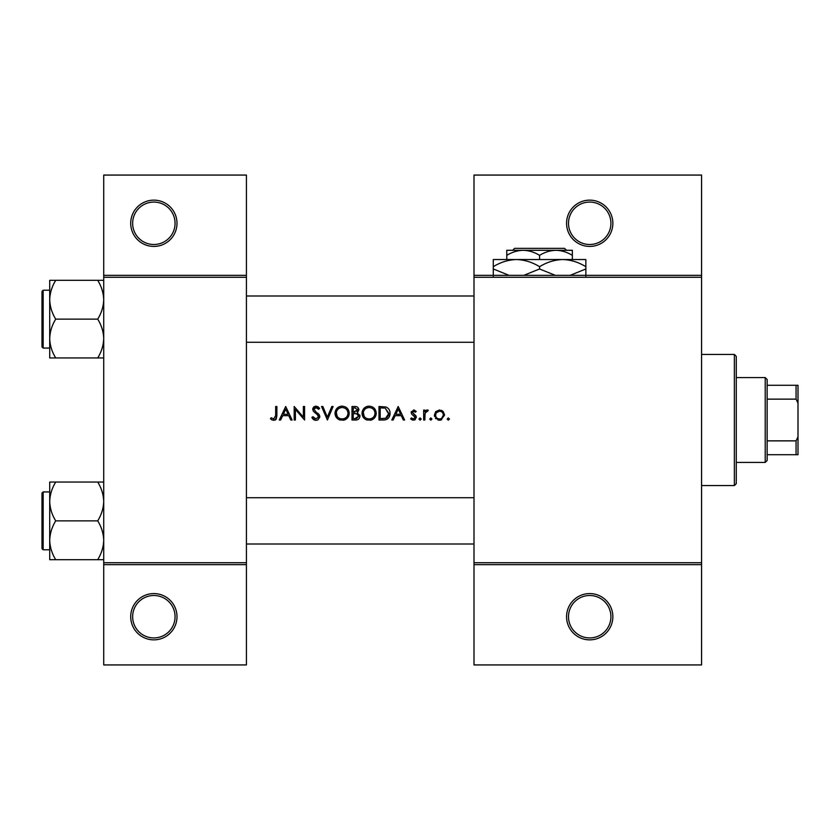 <?xml version="1.0" encoding="UTF-8"?>
<svg xmlns="http://www.w3.org/2000/svg" width="840" height="840" viewBox="0 0 840 840"><rect width="100%" height="100%" fill="white"/><g stroke="black" fill="none" stroke-linecap="round" stroke-linejoin="round"><path stroke-width="1.26" d="M176.999 616.718A23.142 23.142 0 0 1 153.857 639.86A23.142 23.142 0 0 1 130.714 616.718A23.142 23.142 0 0 1 153.857 593.575A23.142 23.142 0 0 1 176.999 616.718M132.647 616.718A21.21 21.21 0 0 0 153.857 637.928A21.21 21.21 0 0 0 175.066 616.718A21.21 21.21 0 0 0 153.857 595.497A21.21 21.21 0 0 0 132.647 616.718M176.999 223.283A23.142 23.142 0 0 1 153.857 246.424A23.142 23.142 0 0 1 130.714 223.283A23.142 23.142 0 0 1 153.857 200.141A23.142 23.142 0 0 1 176.999 223.283M132.647 223.283A21.21 21.21 0 0 0 153.857 244.503A21.21 21.21 0 0 0 175.066 223.283A21.21 21.21 0 0 0 153.857 202.072A21.21 21.21 0 0 0 132.647 223.283M612.853 616.718A23.142 23.142 0 0 1 589.712 639.86A23.142 23.142 0 0 1 566.57 616.718A23.142 23.142 0 0 1 589.712 593.575A23.142 23.142 0 0 1 612.853 616.718M568.501 616.718A21.21 21.21 0 0 0 589.712 637.928A21.21 21.21 0 0 0 610.922 616.718A21.21 21.21 0 0 0 589.712 595.497A21.21 21.21 0 0 0 568.501 616.718M612.853 223.283A23.142 23.142 0 0 1 589.712 246.424A23.142 23.142 0 0 1 566.57 223.283A23.142 23.142 0 0 1 589.712 200.141A23.142 23.142 0 0 1 612.853 223.283M568.501 223.283A21.21 21.21 0 0 0 589.712 244.503A21.21 21.21 0 0 0 610.922 223.283A21.21 21.21 0 0 0 589.712 202.072A21.21 21.21 0 0 0 568.501 223.283M270.469 418.793L272.171 420L275.268 420L276.875 415.622L276.875 406.497L275.667 406.497L275.667 415.485L273.798 418.961L271.183 417.753L270.469 418.793L271.183 417.753L273.798 418.961L275.667 415.485M285.705 406.497L279.3 420L280.623 420L282.681 415.674L288.792 415.674L290.787 420L292.11 420L285.705 406.497M294.189 406.497L294.189 420L295.397 420L295.397 409.395L304.574 420L304.574 406.497L303.356 406.497L303.356 417.123L294.189 406.497M311.84 417.396L314.296 420L315.945 420.346L317.604 420L319.798 416.693L313.919 409.248L315.893 407.536L318.528 409.269L319.631 408.44L316.029 406.151L312.701 409.3L313.457 411.358L318.108 415.349L318.591 416.671L315.945 418.961L312.984 416.714L311.84 417.396L312.984 416.714L313.519 417.543M321.531 406.497L327.411 420L333.123 406.497L331.832 406.497L327.327 417.144L322.833 406.497L321.531 406.497M335.034 413.312C335.192 416.567 336.798 418.793 339.854 420L344.421 420C347.477 418.782 349.083 416.535 349.219 413.249C348.842 408.881 346.447 406.507 342.038 406.151C337.733 406.581 335.401 408.975 335.034 413.312M351.992 406.497L351.992 420L355.645 420C358.197 419.947 359.635 418.667 359.951 416.168L357.357 412.713L358.911 409.846C358.575 407.474 357.147 406.361 354.627 406.497L351.992 406.497M362.03 413.312C362.187 416.567 363.794 418.793 366.849 420L371.417 420C374.472 418.782 376.079 416.535 376.226 413.249C375.848 408.881 373.454 406.507 369.044 406.151C364.739 406.581 362.397 408.975 362.03 413.312M378.998 406.497L378.998 420L383.177 420C387.513 419.969 389.812 417.774 390.075 413.417C390.106 410.382 388.752 408.24 386.001 406.991L378.998 406.497M398.202 406.497L391.797 420L393.12 420L395.178 415.674L401.3 415.674L403.294 420L404.607 420L398.202 406.497M410.666 418.834L412.377 420L414.53 420L416.378 417.322L415.916 415.8L412.398 412.503L413.679 411.169L415.38 412.209L416.209 411.369L413.679 409.962L411.191 412.545L411.642 414.068L415.17 417.375L413.427 418.961L411.474 417.921L410.666 418.834L411.474 417.921L413.427 418.961L415.17 417.375L414.404 416.052M420.094 420.168L418.971 419.044L420.094 420.168L421.229 419.044L420.094 417.921L418.971 419.044L420.094 417.921L421.229 419.044M423.644 410.13L423.644 420L424.862 420L425.072 413.301L428.316 410.298L427.266 409.962L424.862 411.59L424.862 410.13L423.644 410.13M430.826 420.168L429.702 419.044L430.826 420.168L431.959 419.044L430.826 417.921L429.702 419.044L430.826 417.921L431.959 419.044M434.375 415.096L438.06 420L439.488 420.168L440.916 420L444.591 415.096L443.237 411.59L439.488 409.962L435.729 411.6L434.375 415.096M448.308 420.168L447.185 419.044L448.308 420.168L449.431 419.044L448.308 417.921L447.185 419.044L448.308 417.921L449.431 419.044M246.424 564.648L103.719 564.648L103.719 562.716L246.424 562.716L246.424 664.933L103.719 664.933L103.719 564.648M701.568 277.284L474.002 277.284L474.002 275.352L701.568 275.352L701.568 564.648L474.002 564.648L474.002 562.716L701.568 562.716M103.719 275.352L246.424 275.352L246.424 175.066L103.719 175.066L103.719 562.716M246.424 275.352L246.424 562.716M246.424 277.284L103.719 277.284M474.002 277.284L474.002 562.716M701.568 564.648L701.568 664.933L474.002 664.933L474.002 564.648M474.002 275.352L474.002 175.066L701.568 175.066L701.568 275.352M276.875 415.622L276.192 419.213M275.615 419.78L273.735 420.346M272.171 420L271.288 419.475M395.829 414.288L398.276 409.132L400.659 414.288L395.829 414.288L400.659 414.288M413.679 409.962L414.425 410.088M415.38 412.209L413.185 411.274M414.498 411.421L413.679 411.169L412.398 412.503L414.141 414.414M415.916 415.8L416.378 417.322M415.275 419.591L414.53 420M412.923 420.126L411.022 419.223M415.17 417.375L413.343 415.411M411.191 412.545L411.348 411.558M418.971 419.044L420.094 417.921M425.859 410.445L426.888 409.994M427.655 411.348L426.647 411.233M425.712 411.894L425.324 412.566M425.25 412.755L424.893 414.992M441.556 410.361L442.449 410.886M441.672 419.727L440.927 420M440.906 420L440.213 420.126M438.753 420.126L438.05 420M435.971 418.814L435.393 418.163M434.564 416.514L434.438 415.916M441.714 418.299L443.373 415.107C443.163 417.469 441.861 418.761 439.488 418.961C437.105 418.772 435.813 417.48 435.593 415.107C435.803 412.724 437.105 411.411 439.488 411.169C441.861 411.411 443.153 412.724 443.373 415.107C443.153 412.724 441.861 411.411 439.488 411.169L436.317 412.808M438.721 418.897L440.255 418.897M435.876 413.606L435.656 415.863M388.647 408.891L389.036 409.447M389.099 409.531L389.55 410.456M389.97 414.792L389.634 416.094M387.818 418.709L387.251 419.118M385.865 419.706L384.584 419.927M388.815 414.194L385.298 408.261L388.857 413.417L385.613 418.268L380.205 418.614L380.205 407.883L384.342 408.062M382.945 407.925L381.15 407.883M384.699 418.467L386.348 417.974M387.009 417.554L388.679 414.981M380.205 418.614L383.702 418.562M362.061 412.608L362.156 411.915M362.828 409.962L365.736 406.98M367.416 406.34L368.34 406.182M369.044 406.151C373.433 406.497 375.827 408.86 376.226 413.249L375.491 416.472M375.155 417.06L371.417 420M371.406 420L370.304 420.263M364.675 418.814L362.114 414.404M374.903 414.382L375.007 413.238C374.661 416.787 372.697 418.698 369.096 418.961C365.568 418.688 363.615 416.808 363.248 413.301C363.584 409.784 365.536 407.862 369.096 407.536C372.677 407.82 374.64 409.721 375.007 413.238C374.64 409.721 372.666 407.82 369.096 407.536L367.962 407.652M367.973 418.866L370.241 418.866M374.441 415.79L374.819 414.792M363.29 412.514L364.235 416.493M366.881 418.562L367.752 418.824M367.594 407.736L366.587 408.093M359.782 415.023L359.909 415.59M359.247 418.362L358.649 419.013M358.481 419.149L357.935 419.496M356.843 411.59L357.704 409.868L353.209 412.209L353.209 407.883L354.848 407.883L357.704 409.868L357.556 409.08M355.478 407.915L354.848 407.883M353.209 412.209L354.974 412.178M358.082 414.572L356.538 413.753L358.743 416.168L354.931 418.614L353.209 418.614L353.209 413.595L356.538 413.753L354.007 413.595M356.612 418.488L358.743 416.168L358.502 415.149M353.209 418.614L355.94 418.572M335.066 412.608L335.16 411.915M335.832 409.962L338.741 406.98M340.41 406.34L341.344 406.182M342.038 406.151C346.437 406.497 348.831 408.86 349.219 413.249L348.495 416.472M348.149 417.06L343.308 420.263M337.68 418.814L335.108 414.404M347.907 414.382L348.012 413.238C347.666 416.787 345.692 418.698 342.101 418.961C338.562 418.688 336.609 416.808 336.242 413.301C336.578 409.784 338.531 407.862 342.101 407.536C345.671 407.82 347.644 409.721 348.012 413.238C347.644 409.721 345.671 407.82 342.101 407.536L340.956 407.652M340.977 418.866L343.245 418.866M347.435 415.79L347.812 414.792M336.294 412.514L337.229 416.493M339.948 418.593L340.746 418.824M340.589 407.736L339.591 408.093M314.296 420L313.509 419.538M313.415 419.454L312.837 418.887M312.753 418.793L312.333 418.226M314.465 418.478L314.99 418.772M318.528 417.155L318.56 416.315M318.591 416.671L316.858 414.11M316.407 413.742L315.672 413.196M312.764 408.671L313.677 407.032L315.399 406.203M316.029 406.151L318.034 406.76M318.119 406.822L319.284 407.988M317.531 408.156L316.701 407.673M316.312 407.568L313.919 409.248L315.704 411.684M317.656 413.123L318.748 414.162M319.095 414.614L319.725 416M319.767 417.218L317.919 419.832M283.332 414.288L285.779 409.132L288.162 414.288L283.332 414.288L288.162 414.288M734.36 354.428L736.281 356.36L736.281 483.641L734.36 485.572L734.36 354.428L701.568 354.428M734.36 485.572L701.568 485.572M474.002 497.721L246.424 497.721M474.002 544.005L246.424 544.005M49.718 501.459L49.718 540.267C49.949 533.452 51.944 526.985 55.724 520.863C51.965 514.826 49.959 508.358 49.718 501.459C49.949 494.644 51.944 488.166 55.724 482.044L49.718 482.044L49.718 501.459M43.155 549.791L42 548.635L42 493.091L43.155 491.935L43.155 549.791L49.718 549.791M103.719 482.044L97.713 482.044C101.462 488.093 103.467 494.56 103.719 501.459C103.488 508.274 101.483 514.742 97.713 520.863L55.724 520.863M97.713 482.044L55.724 482.044M97.713 520.863C101.462 526.911 103.467 533.379 103.719 540.267C103.488 547.092 101.483 553.56 97.713 559.682L55.724 559.682C51.965 553.634 49.959 547.166 49.718 540.267L49.718 559.682L55.724 559.682M97.713 559.682L103.719 559.682M246.424 342.279L474.002 342.279M246.424 295.995L474.002 295.995M103.719 280.319L97.713 280.319C101.462 286.367 103.467 292.834 103.719 299.733C103.488 306.548 101.483 313.016 97.713 319.137C101.462 325.175 103.467 331.643 103.719 338.541C103.488 345.356 101.483 351.834 97.713 357.956L55.724 357.956C51.965 351.907 49.959 345.44 49.718 338.541C49.949 331.727 51.944 325.258 55.724 319.137C51.965 313.089 49.959 306.621 49.718 299.733C49.949 292.908 51.944 286.44 55.724 280.319L49.718 280.319L49.718 357.956L55.724 357.956M42 346.909L42 291.365L43.155 290.209L43.155 348.065L42 346.909M97.713 280.319L55.724 280.319M97.713 319.137L55.724 319.137M97.713 357.956L103.719 357.956M765.219 377.57L767.141 379.502L767.141 460.499L765.219 462.431L765.219 377.57L736.281 377.57M767.141 385.287L798 385.287L798 454.713L796.068 454.713L796.068 440.864L798 436.81M767.141 440.864L796.068 440.864M798 403.19L796.068 399.137L796.068 385.287M767.141 399.137L796.068 399.137M767.141 454.713L796.068 454.713M514.573 248.357L512.642 250.289L514.573 248.357L564.564 248.357L566.506 250.289L564.564 248.357M572.355 259.539L572.355 255.36C567.189 252.168 561.719 250.478 555.965 250.289L506.782 250.289L506.782 255.36C511.886 252.189 517.356 250.499 523.183 250.289C528.938 250.478 534.398 252.168 539.574 255.36C544.677 252.189 550.137 250.499 555.965 250.289L566.506 250.289M506.782 255.36L506.782 259.539M539.574 255.36L539.574 259.539M572.355 255.36L572.355 250.289L555.965 250.289M509.082 275.352L493.29 268.968L493.29 259.539L585.858 259.539L585.858 268.968L570.066 275.352M493.29 268.968L493.29 276.129M493.29 266.7C500.493 262.227 508.211 259.844 516.432 259.539C524.559 259.812 532.277 262.206 539.574 266.7L539.574 268.968L523.782 275.352M539.574 266.7C546.777 262.227 554.495 259.844 562.716 259.539C570.843 259.812 578.561 262.206 585.858 266.7M555.376 275.352L539.574 268.968M585.858 276.129L585.858 268.968M43.155 491.935L49.718 491.935M43.155 348.065L49.718 348.065M43.155 290.209L49.718 290.209M765.219 462.431L736.281 462.431"/></g></svg>
